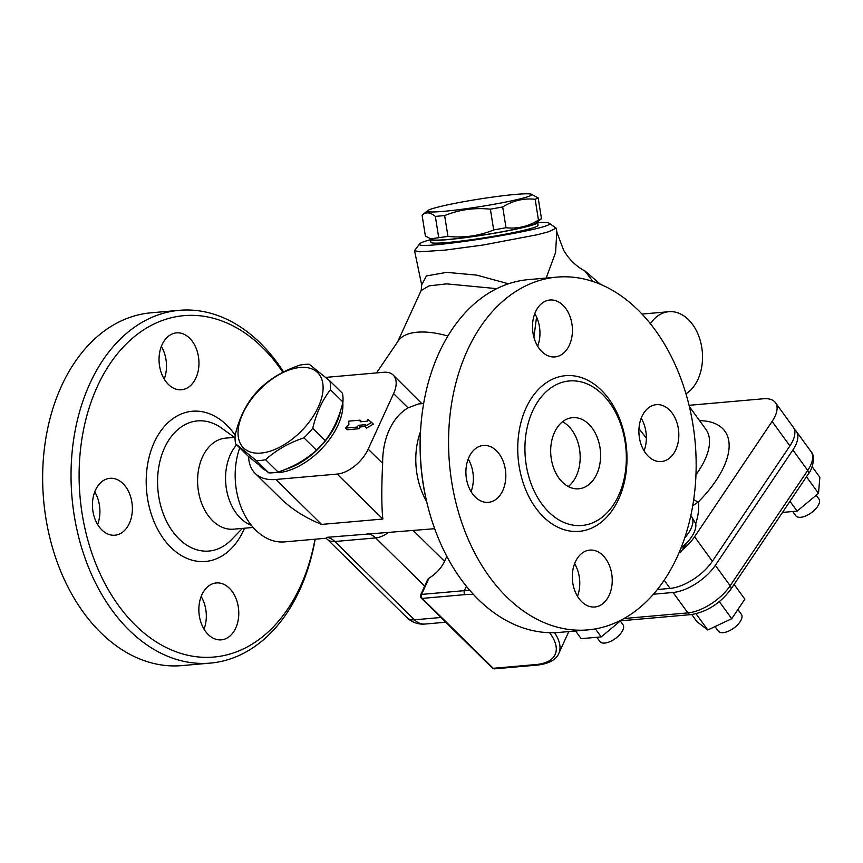 <?xml version="1.0" encoding="UTF-8"?>
<svg xmlns="http://www.w3.org/2000/svg" width="863" height="863" viewBox="0 0 863 863"><rect width="100%" height="100%" fill="white"/><g stroke="black" fill="none" stroke-linecap="round" stroke-linejoin="round"><path stroke-width="1.29" d="M360.087 420.152L348.717 421.155L348.9 424.467L345.545 428.091L356.872 427.099L358.587 425.286L365.534 424.672L364.736 426.408L371.629 422.471L367.918 419.472L367.12 421.198L360.216 421.813L360.087 420.152L361.64 421.683M364.876 426.549L360.281 426.948L358.587 425.286M360.281 426.948L358.566 428.76L356.872 427.099M358.566 428.76L347.239 429.763L345.545 428.091M364.736 426.408L366.43 428.07L373.323 424.132L371.629 422.471M253.193 527.455L233.539 529.181A45.696 31.823 -95 0 1 212.589 520.68A45.696 31.823 -95 0 1 198.339 471.004A45.696 31.823 -95 0 1 225.534 438.145L235.06 437.304M251.446 525.373L249.019 524.305A45.696 31.823 -95 0 1 240.54 518.221A45.696 31.823 -95 0 1 236.624 444.823M210.345 663.097L181.964 665.6A177.066 123.301 -95 0 1 100.766 632.655A177.066 123.301 -95 0 1 45.545 440.162A177.066 123.301 -95 0 1 150.928 312.827L179.31 310.324A177.066 123.301 85 0 0 73.927 437.67A177.066 123.301 85 0 0 129.148 630.163A177.066 123.301 85 0 0 210.345 663.097A177.066 123.301 85 0 0 315.168 539.202M204.024 629.127A28.555 19.892 85 0 0 201.155 596.516M164.207 379.051A28.555 19.892 85 0 0 161.338 346.43M97.616 524.488A28.555 19.892 85 0 0 94.747 491.878M129.342 523.399A28.555 19.892 -95 0 1 114.919 535.211A28.555 19.892 -95 0 1 95.588 520.529A28.555 19.892 -95 0 1 95.491 490.108A28.555 19.892 -95 0 1 109.914 478.307A28.555 19.892 -95 0 1 129.245 492.989A28.555 19.892 -95 0 1 129.342 523.399M168.414 384.456A28.555 19.892 -95 0 1 159.504 353.399A28.555 19.892 -95 0 1 176.505 332.87A28.555 19.892 -95 0 1 189.601 338.177A28.555 19.892 -95 0 1 198.501 369.224A28.555 19.892 -95 0 1 181.51 389.763A28.555 19.892 -95 0 1 168.414 384.456M229.407 588.264A28.555 19.892 -95 0 1 238.317 619.31A28.555 19.892 -95 0 1 221.316 639.85A28.555 19.892 -95 0 1 208.231 634.532A28.555 19.892 -95 0 1 199.321 603.485A28.555 19.892 -95 0 1 216.311 582.946A28.555 19.892 -95 0 1 229.407 588.264M283.593 371.953A177.066 123.301 85 0 0 179.31 310.324M315.006 539.213A171.359 119.321 -95 0 1 135.351 625.179A171.359 119.321 -95 0 1 104.844 372.018A171.359 119.321 -95 0 1 282.87 372.331M420.648 594.887A2.859 2.859 0 0 0 421.241 598.113A2.859 1.586 -45.5 0 0 422.18 598.393A2.859 1.985 -95 0 1 421.554 594.413A2.859 1.294 -155.4 0 0 420.648 594.887L427.789 579.278L429.04 578.059A22.848 12.697 -45.5 0 0 444.542 561.306L446.818 556.344M494.585 668.836L494.585 668.836A2.859 1.985 -95 0 1 493.269 668.307A2.859 1.586 134.5 0 1 492.331 668.027A2.859 2.859 0 0 0 494.585 668.836L537.466 665.071A2.859 1.985 -95 0 1 536.15 664.532L493.269 668.307L422.18 598.393L465.06 594.618A59.979 27.228 24.6 0 1 473.528 594.521M239.741 447.897A62.826 43.754 85 0 0 255.793 530.206A62.826 43.754 85 0 0 284.607 541.888L326.095 538.242L327.293 539.289A22.848 12.697 134.5 0 0 334.833 541.511A22.848 15.912 85 0 0 326.948 537.336L326.322 538.091M426.635 501.543A62.826 43.754 -95 0 1 420.486 431.64M556.829 231.726L555.556 252.579L546.182 278.059M533.906 337.26L536.57 316.98M592.903 281.489L584.909 270.96C578.685 267.8 572.924 262.913 567.627 256.3L563.766 250.572L556.969 232.492L556.139 228.134L549.095 223.172C560.367 227.994 410.367 251.867 419.709 243.765C420.508 242.783 424.089 241.435 430.464 239.709M508.49 283.787L476.7 275.124L446.549 272.363L426.43 275.933L421.683 284.941L414.542 250.68L419.817 251.791L444.995 250.119L483.172 245.006L537.714 234.66L549.095 231.618L556.139 228.134M421.133 290.572L429.084 285.858L446.656 283.873L496.732 288.652M419.709 243.765L414.542 250.68M265.588 459.731A59.256 32.945 134.5 0 1 256.289 460.551L235.621 443.841A59.256 32.945 134.5 0 1 235.157 435.135C238.749 420.011 244.639 407.142 252.827 396.538A59.256 32.945 134.5 0 1 261.651 387.002C272.125 377.444 284.909 370.151 299.979 365.114A59.256 32.945 134.5 0 1 304.758 364.413A59.256 32.945 134.5 0 1 309.278 364.294L329.936 380.993A59.256 32.945 134.5 0 1 330.41 389.709C322.223 400.324 316.333 413.183 312.74 428.307A59.256 32.945 134.5 0 1 303.916 437.843C288.846 442.881 276.063 450.173 265.588 459.731L278.113 472.05C293.183 467.012 305.966 459.709 316.441 450.162A59.256 32.945 -45.5 0 0 325.275 440.626C333.452 430.022 339.342 417.153 342.945 402.029A59.256 32.945 -45.5 0 0 342.471 393.312L329.936 380.993M300.184 367.455A52.837 29.374 -45.5 0 0 238.069 434.542A52.837 29.374 -45.5 0 0 303.496 428.782A52.837 29.374 -45.5 0 0 300.184 367.455M265.373 470.292A54.261 30.162 134.5 0 1 261.155 467.261L259.547 465.675A54.261 30.162 -45.5 0 0 261.964 467.627M285.373 469.343A54.261 30.162 -45.5 0 0 340.497 410.766M235.621 443.841L248.156 456.171L268.814 472.87A59.256 32.945 -45.5 0 0 278.113 472.05M342.945 402.029L330.41 389.709M325.275 440.626L312.74 428.307M316.441 450.162L303.916 437.843M268.814 472.87L256.289 460.551M342.794 402.633A54.261 30.162 134.5 0 1 321.014 449.407A54.261 30.162 134.5 0 1 274.574 472.622M531.209 194.164L538.178 197.897L535.157 199.31C523.733 198.048 512.913 200.594 502.698 206.958L490.378 209.18C474.521 207.498 459.278 209.633 444.639 215.588L435.34 216.397C430.313 212.169 425.891 211.748 422.072 215.146L427.67 210.648A52.837 3.808 -9 0 0 443.517 211.359A52.837 3.808 -9 0 0 503.302 202.535A52.837 3.808 -9 0 0 531.209 194.164A52.837 3.808 -9 0 0 478.922 199.116A52.837 3.808 -9 0 0 427.67 210.648M430.659 239.094A54.261 3.905 -9 0 0 430.432 239.536A54.261 3.905 -9 0 0 484.639 234.865A54.261 3.905 -9 0 0 537.617 222.471A54.261 3.905 -9 0 0 537.239 222.104M422.072 215.146L425.394 236.009L432.298 239.72A52.837 3.808 -9 0 0 447.994 239.493A52.837 3.808 -9 0 0 501.781 231.813A52.837 3.808 -9 0 0 535.837 223.237L541.489 218.684L538.178 197.897M430.152 238.9L447.962 236.397C463.798 238.069 479.041 235.923 493.679 229.957L506.009 227.735C517.433 228.997 528.253 226.451 538.469 220.087L541.489 218.684M506.009 227.735L502.698 206.958M538.469 220.087L535.157 199.31M493.679 229.957L490.378 209.18M447.962 236.397L444.639 215.588M438.663 237.228L435.34 216.397M537.617 222.471L538.059 225.286A54.261 3.905 171 0 1 485.092 237.67A54.261 3.905 171 0 1 430.885 242.341L430.432 239.536M816.215 495.243L818.911 498.954A14.283 6.688 144 0 1 817.574 506.452A14.283 6.688 144 0 1 805.826 515.901A14.283 6.688 144 0 1 795.805 515.74L792.741 511.522M812.137 466.7L819.85 477.315L818.502 493.345L797.121 511.133L782.493 512.417M789.969 501.295L797.121 511.133M806.463 476.764L818.502 493.345M620.292 621.015L622.989 624.726A14.283 6.688 144 0 1 615.373 638.534A14.283 6.688 144 0 1 599.893 641.511L596.818 637.293M575.567 630.972L581.155 638.663L601.198 636.905L595.384 628.9M620.54 620.81L601.198 636.905M737.897 609.515L741.382 614.316A14.283 6.688 144 0 1 737.315 625.092A14.283 6.688 144 0 1 723.151 632.655A14.283 6.688 144 0 1 718.275 631.101L715.006 626.592M719.332 601.63L731.727 618.695L707.811 629.99L697.013 621.748L691.77 614.532M734.122 584.402L744.855 599.17L731.727 618.695M696.031 613.776L707.811 629.99M684.747 537.811A31.413 14.725 -36 0 0 691.479 516.473L691.479 516.473A31.413 31.413 0 0 0 690.832 515.61M678.987 552.946L680.767 552.04A113.344 53.107 -36 0 0 682.18 550.022A35.728 16.742 -36 0 0 694.575 536.775L772.105 421.424A35.728 16.742 -36 0 0 775.459 402.665L793.259 427.163A35.728 16.742 144 0 1 789.893 445.912L712.363 561.274A35.728 16.742 144 0 1 670.098 588.404L657.379 589.515M794.413 429.44A35.728 16.742 144 0 1 796.225 431.241A35.728 16.742 144 0 1 792.86 450.001L715.33 565.351A35.728 16.742 144 0 1 673.064 592.482L653.464 594.208M537.638 222.643C544.208 222.309 548.027 222.481 549.095 223.172M680.767 552.04L679.321 552.147M692.752 505.729L698.329 501.942A14.283 4.175 44.7 0 1 693.723 499.515M691.479 516.473L695.729 523.636A31.413 14.725 144 0 1 686.614 543.107L680.939 548.21M775.459 402.665A35.728 16.742 -36 0 0 763.28 398.782L689.052 405.308M685.945 393.787A42.837 29.827 85 0 0 697.973 379.342A42.837 29.827 85 0 0 697.822 333.722A42.837 29.827 85 0 0 668.825 311.705A42.837 29.827 85 0 0 650.357 323.722M646.365 438.177L638.976 428.674M325.675 377.39L383.765 372.277A28.555 15.879 134.5 0 1 393.194 375.049A28.555 15.879 134.5 0 1 393.593 393.625L408.08 407.875A62.826 43.754 85 0 0 382.654 463.399C381.446 487.875 381.511 506.419 382.859 519.03L321.597 524.413C305.394 517.886 291.694 509.181 280.507 498.307L255.146 473.366A62.826 34.93 -45.5 0 0 275.901 479.472L337.153 474.078L382.859 519.03M423.647 403.517L418.285 403.981L408.08 407.875M393.194 375.049L421.867 403.668M382.654 463.399L368.167 449.148L393.593 393.625M248.609 456.559A62.826 34.93 -45.5 0 0 255.146 473.366M368.167 449.148A28.555 15.879 134.5 0 1 337.153 474.078M326.948 537.336L434.661 528.695M327.293 539.289L406.905 617.584A22.848 12.697 -45.5 0 0 414.445 619.807A22.848 15.912 85 0 0 424.92 624.057L445.75 622.223M447.854 336.031A62.826 28.522 -155.4 0 0 398.35 340.766L376.516 372.913M421.058 423.755L420.939 425.157A171.359 119.321 85 0 0 428.21 507.854L428.577 509.213A177.066 123.301 -95 0 1 421.058 423.755A177.066 123.301 -95 0 1 528.469 279.612L556.851 277.12A177.066 123.301 -95 0 1 695.19 442.697A177.066 123.301 -95 0 1 587.886 629.893A177.066 123.301 -95 0 1 506.689 596.948A177.066 123.301 -95 0 1 451.457 404.456A177.066 123.301 -95 0 1 556.851 277.12M577.476 596.279A28.555 19.892 85 0 0 574.607 563.668M644.068 450.842A28.555 19.892 85 0 0 641.198 418.221M537.66 346.203A28.555 19.892 85 0 0 534.79 313.582M471.069 491.64A28.555 19.892 85 0 0 468.199 459.03M587.886 629.893L559.504 632.385A177.066 123.301 -95 0 1 478.307 599.451A177.066 123.301 -95 0 1 428.577 509.213M562.568 421.716A35.696 24.854 -95 0 1 579.979 452.838A35.696 24.854 -95 0 1 568.275 486.516M554.478 432.406A35.696 24.854 -95 0 1 572.503 417.66A35.696 24.854 -95 0 1 600.4 451.036A35.696 24.854 -95 0 1 578.76 488.782A35.696 24.854 -95 0 1 554.596 470.432A35.696 24.854 -95 0 1 554.478 432.406M581.684 601.684A28.555 19.892 -95 0 1 572.773 570.637A28.555 19.892 -95 0 1 589.774 550.098A28.555 19.892 -95 0 1 612.083 576.808A28.555 19.892 -95 0 1 594.78 606.991A28.555 19.892 -95 0 1 581.684 601.684M675.783 449.752A28.555 19.892 -95 0 1 661.36 461.554A28.555 19.892 -95 0 1 639.052 434.844A28.555 19.892 -95 0 1 656.355 404.65A28.555 19.892 -95 0 1 675.686 419.332A28.555 19.892 -95 0 1 675.783 449.752M563.054 305.329A28.555 19.892 -95 0 1 571.964 336.376A28.555 19.892 -95 0 1 554.963 356.915A28.555 19.892 -95 0 1 532.644 330.205A28.555 19.892 -95 0 1 549.958 300.011A28.555 19.892 -95 0 1 563.054 305.329M468.943 457.261A28.555 19.892 -95 0 1 483.366 445.459A28.555 19.892 -95 0 1 505.675 472.158A28.555 19.892 -95 0 1 488.372 502.352A28.555 19.892 -95 0 1 469.041 487.671A28.555 19.892 -95 0 1 468.943 457.261M602.536 394.445A72.535 50.518 -95 0 1 625.999 466.29A72.535 50.518 -95 0 1 591.824 523.172A72.535 50.518 -95 0 1 525.319 457.638A72.535 50.518 -95 0 1 579.364 381.511A72.535 50.518 -95 0 1 602.536 394.445M242.384 528.404L231.575 539.591A65.318 45.48 -95 0 1 179.008 538.89A65.318 45.48 -95 0 1 162.913 451.727A65.318 45.48 -95 0 1 221.78 428.231L234.369 437.368M235.146 435.157A75.394 52.503 85 0 0 157.217 436.57A75.394 52.503 85 0 0 170.95 547.433A75.394 52.503 85 0 0 244.52 528.21M469.86 590.432A62.826 28.522 -155.4 0 0 464.423 590.648L466.419 586.311M537.466 665.071C552.536 663.377 557.487 657.002 558.793 653.42A62.826 28.522 -155.4 0 0 554.531 632.676M444.542 561.306L413.291 530.572M429.04 578.059L421.554 594.413L464.423 590.648A2.859 1.985 85 0 0 465.06 594.618M549.58 632.687A59.979 27.228 24.6 0 1 536.15 664.532M619.515 620.896L691.069 614.607A5.707 3.981 -95 0 1 687.897 612.892L624.035 618.512M792.86 450.001L807.692 470.411A5.707 3.107 33.9 0 1 808.351 473.949C811.824 470.411 816.236 456.57 811.047 451.651A35.728 16.742 144 0 1 807.692 470.411L730.163 585.761A5.707 3.107 33.9 0 1 730.821 589.31L808.351 473.949M715.33 565.351L730.163 585.761A35.728 16.742 144 0 1 687.897 612.892L673.064 592.482M664.176 580.249L670.098 588.404M694.575 536.775L712.363 561.274M695.729 523.636A113.344 53.107 -36 0 0 698.329 501.942A94.25 44.164 -36 0 0 699.548 420.637M682.18 550.022A113.344 53.107 -36 0 0 686.614 543.107M772.105 421.424L789.893 445.912M689.364 406.613L705.88 429.343A79.968 37.476 144 0 1 695.977 474.715M321.597 524.413L275.901 479.472M387.972 532.795A22.848 12.697 134.5 0 1 375.675 537.919L424.672 586.106M440.917 617.476L414.445 619.807L334.833 541.511L375.675 537.919A22.848 15.912 -95 0 0 367.789 533.744M601.349 390.205A78.134 54.412 85 0 0 517.768 445.718A78.134 54.412 85 0 0 597.983 524.596A78.134 54.412 85 0 0 601.349 390.205M558.793 653.42L568.803 631.565M421.241 598.113L492.331 668.027M421.673 284.919L421.187 290.432L397.724 341.683M691.069 614.607C706.862 611.964 720.12 603.528 730.821 589.31M796.225 431.241L811.047 451.651M668.825 311.705L641.964 314.067M406.905 617.584A22.848 22.848 0 0 0 424.92 624.057M585.071 271.047L600.551 284.38"/></g></svg>
